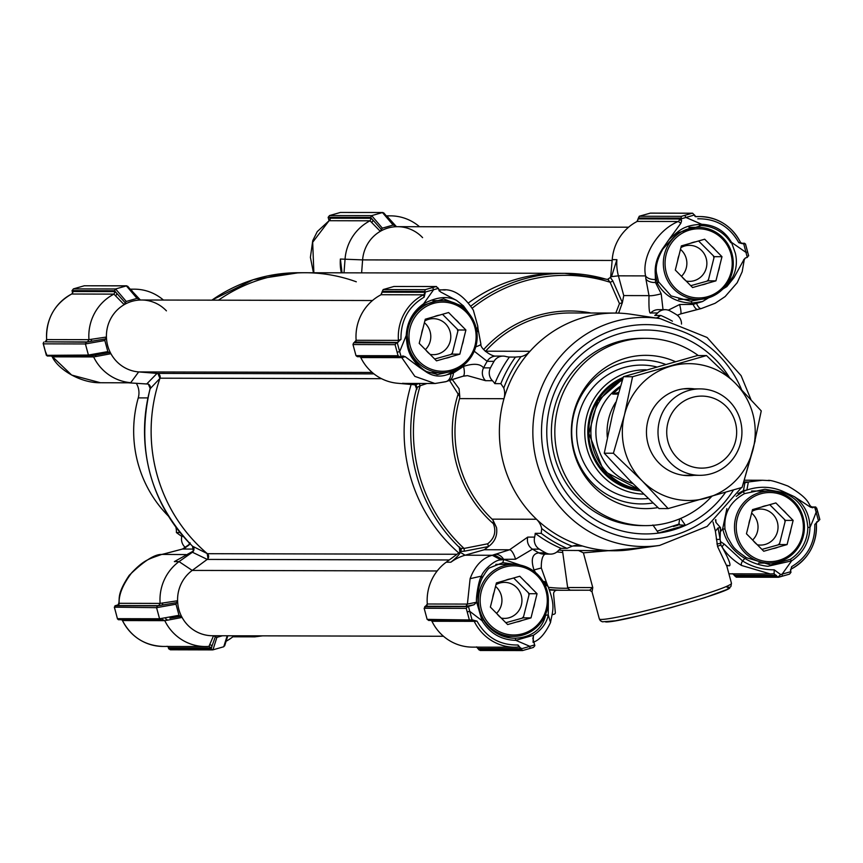<?xml version="1.0" encoding="UTF-8"?>
<svg xmlns="http://www.w3.org/2000/svg" width="863" height="863" viewBox="0 0 863 863"><rect width="100%" height="100%" fill="white"/><g stroke="black" fill="none" stroke-linecap="round" stroke-linejoin="round"><path stroke-width="1.29" d="M179.989 532.525L176.397 532.525A126.052 122.406 90.1 0 0 181.813 536.419M449.256 559.968L207.174 559.418L192.222 570.421L179.029 561.608A46.818 45.469 90.1 0 0 160.119 603.377L158.684 605.653L117.595 605.556A2.158 2.104 90.1 0 0 119.126 603.302L160.13 603.399L177.584 600.756A36.019 34.973 -89.9 0 1 192.222 570.421L207.228 559.386L192.427 552.244A3.603 3.064 116.9 0 0 193.344 551.23L192.514 546.214L207.185 553.561L207.994 558.577M169.935 618.232L180.313 616.344L178.997 615.308L175.998 604.208L176.613 602.622L161.457 605.179A2.158 1.791 80.4 0 0 162.686 602.957M161.219 619.774L159.569 618.771L156.57 607.671L157.476 605.891L161.457 605.179L158.684 605.653M165.416 553.561L161.457 554.531C148.555 559.138 144.143 559.828 131.856 572.59C122.956 584.305 118.716 594.542 119.126 603.302L119.364 603.205M165.642 618.998A2.158 1.791 -99.6 0 1 167.346 620.227L164.779 620.648A46.818 45.469 90.1 0 0 205.34 646.538A46.818 45.469 90.1 0 0 208.997 646.387L209.191 646.376M209.633 644.834L208.997 646.387L211.295 647.962L168.911 647.865L168.242 647.293L168.652 648.739L211.165 648.836L211.974 646.279A2.158 2.017 21.7 0 0 209.633 644.834L213.528 635.729L215.351 636.732L211.295 647.962M205.34 646.538L163.042 646.441A46.818 45.469 90.1 0 1 122.481 620.551L164.779 620.648L162.427 619.526M386.807 216.009L396.484 226.699L394.661 225.696L386.3 216.128M387.735 217.552A2.158 1.92 136.9 0 0 388.285 217.573M419.515 226.732A46.818 45.469 90.1 0 0 390.486 215.858A46.818 45.469 90.1 0 0 386.829 216.009M341.327 272.827A46.818 45.469 -89.9 0 1 340.389 259.029L362.611 259.892A36.019 34.973 -89.9 0 1 380.292 231.327L370.044 220.809A46.818 45.469 90.1 0 0 345.06 259.04L344.013 272.837M313.862 272.762L312.686 242.255L329.062 220.712L370.065 220.799L371.23 218.285L372.816 219.979A2.158 1.92 -43.1 0 1 371.511 222.374M342.05 272.827L340.389 259.029M163.42 300.044A46.818 45.469 90.1 0 0 134.401 289.17A46.818 45.469 90.1 0 0 130.745 289.321L130.324 289.31M130.378 289.321L140.389 300.011L138.576 299.008L130.205 289.439M131.64 290.863A2.158 1.92 136.9 0 0 132.19 290.885M106.429 337.034A36.019 34.973 -89.9 0 1 124.196 304.65L125.254 302.827L116.732 293.301A2.158 1.92 -43.1 0 1 115.426 295.685L113.948 294.121L71.672 294.024A2.158 2.104 90.1 0 0 72.751 291.511L72.395 292.072L72.028 290.637L114.542 290.734L116.732 293.301L115.146 291.608L113.97 294.11A46.818 45.469 90.1 0 0 88.965 339.655L106.429 337.034L105.459 338.911L90.302 341.468A2.158 1.791 80.4 0 0 91.532 339.235M88.965 339.677L87.53 341.931L90.302 341.468L86.322 342.169L45.135 341.834A2.158 2.104 90.1 0 0 46.667 339.591L88.965 339.655M93.636 356.948A46.818 45.469 90.1 0 0 130.745 382.676L138.663 371.921A36.019 34.973 -89.9 0 1 110.928 353.711L93.636 356.948L91.273 355.815M93.625 356.926L52.621 356.84L71.672 375.06L100.475 382.741L127.832 382.805M94.488 355.276A2.158 1.791 -99.6 0 1 96.192 356.505M148.371 384.089L126.074 382.665L148.328 384.067L150.162 388.382M372.492 300.518L141.467 300A36.019 34.973 90.1 0 0 106.44 334.574A36.019 34.973 90.1 0 0 138.663 371.921L157.044 373.399L146.721 383.959M146.937 383.679A3.603 3.193 -136.6 0 1 148.242 384.067M207.185 553.561A158.468 153.884 -89.9 0 1 159.925 378.404L150.043 388.814M193.539 550.939L174.358 561.597L179.029 561.608L192.427 552.244M192.061 552.029L193.344 551.23M222.449 635.772L216.883 637.358L212.956 649.839L223.744 646.754L224.65 644.974M185.653 547.725A10.809 10.496 -89.9 0 1 181.845 536.322A18.004 17.487 90.1 0 0 182.115 535.103M193.851 549.073L182.503 549.051L190.087 543.852M176.397 532.525A18.004 17.487 90.1 0 0 175.869 527.196M164.909 553.69L182.503 549.051A10.809 1.618 -105.7 0 0 182.395 549.051A10.809 1.618 -105.7 0 0 182.298 549.105M168.242 647.293L167.907 646.56M185.977 554.585L161.964 554.402M328.976 220.701L330.151 218.199A2.158 2.104 90.1 0 1 329.062 220.712L317.26 231.608L312.751 240.637L310.4 257.336L313.442 272.762M46.656 339.461L46.667 339.591A46.818 45.469 90.1 0 1 71.672 294.024L71.564 294.078M52.621 356.84L52.632 355.89L52.621 356.84A2.158 2.104 90.1 0 0 51.942 356.02M150.119 388.501L150.086 388.598C135.901 449.386 150.14 502.029 192.794 546.549L192.913 546.646M193.7 550.508A3.603 3.064 116.9 0 0 193.204 546.872A158.468 153.884 90.1 0 1 150.345 388.026A3.603 3.193 43.4 0 0 148.911 384.499M136.354 383.388A18.004 17.487 -89.9 0 1 138.263 397.886A118.857 115.405 -89.9 0 0 168.285 515.977M168.652 648.739L170.378 649.796L212.578 649.893L211.165 648.836M115.437 611.123L117.519 619.051L114.488 607.574L114.984 605.794L118.08 604.866L118.716 603.41C120.065 599.019 116.311 594.65 129.223 575.33C143.765 561.144 154.596 554.175 161.694 554.445M175.998 604.208L156.57 607.671L114.326 607.174L115.415 611.058M178.997 615.308L159.569 618.771L117.476 618.674L118.706 619.677M328.868 220.033L328.145 217.325L329.59 215.545L340.367 212.46L382.838 212.503L340.367 212.46M72.46 293.161L72.395 292.072M45.178 341.683L46.224 341.101M161.079 619.807L118.371 619.731M382.46 212.557L383.819 212.956L394.661 225.696L393.129 225.07L382.341 228.156L371.673 215.642L382.46 212.557L393.129 225.07M340.443 212.438L329.439 215.588L371.673 215.642L370.637 217.422L381.349 229.515L380.292 231.327M114.542 290.734L115.588 288.954L126.742 285.815L84.283 285.772L126.365 285.869L128.026 286.872L127.724 286.268M80.766 286.786L84.283 285.772M125.254 302.827L126.257 301.467L115.588 288.954L73.355 288.9L84.358 285.75M80.831 286.764L73.495 288.868L72.028 290.637M45.34 351.349L47.238 356.009L89.925 356.085L88.414 355.049L85.415 343.949L86.322 342.169M43.808 342.082L43.15 343.442L46.375 355.351L88.414 355.049L107.843 351.597L104.844 340.497L105.459 338.911M157.983 373.625L159.925 378.404M90.065 356.052L109.159 352.622L110.928 353.711M109.159 352.622L107.843 351.597M124.196 304.65L115.426 295.685M126.257 301.467L137.034 298.382L138.576 299.008L127.724 286.279M140.389 300.011A36.019 34.973 -89.9 0 1 166.419 310.853M606.333 279.267A158.468 153.884 90.1 0 0 564.952 273.334L558.35 273.312A158.468 153.884 90.1 0 0 468.631 302.784A158.468 153.884 90.1 0 1 558.35 273.312L305.362 272.74A158.468 153.884 90.1 0 0 218.501 300.173A158.468 153.884 -89.9 0 1 305.362 272.74A158.468 153.884 -89.9 0 1 356.3 281.802M361.619 272.87L362.611 259.892L361.619 272.87M381.349 229.515L382.341 228.156M396.484 226.699A36.019 34.973 -89.9 0 1 422.59 237.638M216.883 637.358L215.351 636.732M213.528 635.729A36.019 34.973 -89.9 0 1 182.082 617.433L167.346 620.227M180.313 616.344L182.082 617.433M177.584 600.756L176.613 602.622M226.106 641.241A46.818 45.469 90.1 0 0 234.089 635.794M262.503 635.858L255.761 636.711M695.945 216.699L692.622 213.204L650.422 213.107L639.256 216.246L636.959 221.543M381.176 294.693L382.126 292.201L381.133 294.714A46.818 45.469 -89.9 0 0 356.128 340.259L354.035 342.773L396.549 342.87L395.081 344.65L352.989 344.553L353.55 343.01L355.966 341.263M436.419 286.516L393.949 286.473L383.161 289.558L380.874 294.855M383.161 289.558L425.254 289.655L424.769 291.435L382.266 291.338L381.457 293.895A2.158 2.017 -158.3 0 1 381.565 294.412M428.933 620.378L427.142 619.375L473.14 620.012M790.497 569.882L790.961 572.363L789.505 574.132L782.234 576.214M774.079 573.766L770.228 573.917L774.089 573.766L777.984 577.12L780.648 574.542L782.126 574.154L782.202 576.225L789.505 574.132M741.328 243.312L744.618 243.269M748.674 255.836L747.563 251.877L748.512 255.426L747.282 257.422L743.647 243.517L745.481 243.949L747.628 251.888L746.053 252.449L731.49 242.352C724.898 230.982 714.985 224.952 701.727 224.283L685.88 217.444L684.801 215.351L681.339 216.343L639.256 216.246M474.219 351.198L487.153 361.317A136.861 132.891 90.1 0 0 483.56 367.854C480.195 363.69 473.517 363.194 463.528 366.387L453.345 373.075L447.023 374.747C440.098 377.088 433.42 376.322 426.991 372.449L419.504 367.411C411.468 357.606 407.174 353.927 406.236 335.448C407.023 321.985 412.816 311.435 423.604 303.787L433.668 289.644L432.59 287.552L436.031 286.57L438.469 288.361L424.984 292.126L424.769 291.435M427.142 619.375L424.143 608.264L426.182 605.783A2.158 2.136 -132.7 0 0 426.818 605.492M424.143 608.264L466.236 608.361L467.196 611.91L469.742 611.338L472.147 620.281M399.731 356.807L357.379 356.71L355.988 355.653L352.989 344.553M399.849 356.807L398.07 355.75L397.12 352.201L399.666 351.619L401.058 356.538L403.107 355.944M396.549 342.87L397.25 342.676L399.666 351.619L406.236 335.448L407.239 335.491A37.821 36.721 -89.9 0 1 424.003 304.941L443.636 298.889L462.557 306.225L465.47 309.795M518.49 647.088A46.818 45.469 -89.9 0 1 514.812 647.228L518.501 647.088A2.158 2.104 -89.9 0 1 518.652 647.077L518.016 644.995L522.557 650.562L533.399 647.444L534.855 645.675L532.795 638.156M480.162 650.486L522.557 650.562M521.392 649.537L478.889 649.44L479.181 650.033L476.71 647.142M476.926 647.142L480.54 650.443M741.867 243.56L738.782 242.665L740.573 242.449C731.781 225.955 718.243 217.325 699.958 216.559A46.818 45.469 -89.9 0 1 740.519 242.449A2.158 2.104 -89.9 0 0 742.385 243.636L740.573 242.449M743.647 243.517L742.924 243.722M356.139 340.281L398.436 340.378L400.982 339.364L397.25 342.676M397.972 342.471L355.437 342.018M382.126 292.201L424.52 292.298L425.189 292.87L424.165 297.131L423.431 294.812L381.112 294.725M424.984 292.126L425.189 292.87M521.036 648.091L520.669 648.663L478.285 648.566L477.131 647.142M472.87 620.066L477.012 621.133L474.24 621.338L431.953 621.274L431.241 620.432M818.545 521.112L816.128 512.169L817.703 511.608L819.85 519.548L814.812 524.424C815.071 543.151 807.347 557.228 791.63 566.657L791.328 568.976A2.158 2.104 90.1 0 0 790.519 569.72M778.631 577.25L782.202 576.225L777.984 577.12M695.125 216.537L694.758 215.696M663.021 309.677L661.198 293.798L655.492 282.503L655.276 274.024L657.412 283.301L658.588 281.877L656.592 273.485C655.222 266.991 657.358 258.792 662.989 248.868L677.789 232.859L701.371 225.588A37.821 36.721 -89.9 0 1 730.81 242.708M436.516 286.516L393.949 286.473M694.553 214.952L681.08 218.9L681.339 216.343M466.236 608.361L467.681 606.592L424.704 606.721L427.12 604.985M473.981 604.769L465.869 606.344L425.675 606.247L427.293 604.003L467.401 604.089L476.689 602.201L473.981 604.769L468.469 606.376L469.742 611.338L482.018 620.68L483.28 619.602L479.483 610.54C476.743 598.577 477.595 587.832 482.018 578.318C486.106 571.295 488.803 567.746 490.087 567.671L502.773 562.676L503.809 559.494L502.849 559.612L503.604 559.332L515.556 559.224L532.482 549.148A10.809 10.496 -89.9 0 1 527.757 537.099L509.558 549.785A10.809 3.333 73.7 0 1 515.556 559.224M468.469 606.376L467.681 606.592M400.982 339.364C400.669 320.615 408.393 306.538 424.165 297.131M400.27 356.753L401.058 356.538M518.016 644.995C499.806 645.319 486.139 637.369 477.012 621.133M548.329 599.817L548.242 614.834L545.578 615.297C542.924 627.023 533.658 637.228 515.287 638.221L515.815 640.335C501.166 639.958 489.904 633.399 482.018 620.68L476.689 602.201C475.47 599.828 478.803 578.642 481.608 576.063L482.018 578.318M534.672 644.888L529.914 646.355L530.001 648.426L522.633 650.529M515.287 638.221A37.821 36.721 -89.9 0 1 514.844 638.232A37.821 36.721 -89.9 0 1 483.28 619.602M738.782 242.665C729.634 226.484 715.956 218.522 697.768 218.803M732.806 573.83L736.247 577.174L778.448 577.271M790.605 570.918L791.63 566.657M790.465 570.044L791.328 568.976M816.873 521.781A2.158 2.104 90.1 0 0 816.322 523.409L817.401 521.468M816.322 523.409L814.812 524.424M816.668 508.037L817.703 511.608L815.762 506.991L811.371 506.98M737.962 493.647L743.41 490.68L746.873 490.033L743.065 491.576L744.586 493.604L764.931 489.267L782.288 492.266C797.951 497.865 806.463 509.558 807.811 527.369A37.821 36.721 -89.9 0 1 790.26 559.343L770.627 564.898L746.387 557.692C732.288 547.649 733.809 547.789 727.541 537.207L725.006 529.289L722.698 528.695C725.61 541.349 732.989 551.252 744.845 558.383L746.387 557.692M745.136 480.216L762.374 480.26L748.361 481.964L746.873 490.033C759.073 486.042 770.864 486.387 782.256 491.069L794.402 496.689C804.392 504.391 809.591 514.618 809.99 527.379C809.44 541.791 803.313 552.956 791.608 560.885L767.843 566.301C759.58 565.384 751.921 562.741 744.845 558.383A191.953 186.386 -89.9 0 1 742.612 560.972L724.381 544.197A3.603 1.845 146.2 0 0 722.255 547.282C729.515 560.486 731.641 566.635 728.652 565.718L727.164 565.718M476.473 329.461A10.809 6.451 -5.8 0 0 477.724 325.923L473.345 310.205C463.711 295.448 453.28 288.674 442.05 289.871L438.9 290.011L440.691 292.018L438.965 290.281L438.469 288.361M439.289 291.047L438.965 290.281M440.691 292.018L456.473 300.356C447.519 295.75 436.57 296.894 423.604 303.787L424.003 304.941M456.473 300.356L463.496 305.934L462.557 306.225M463.496 305.934L470.378 315.329M655.276 274.024C654.618 265.577 656.98 257.25 662.342 249.04L662.989 248.868M662.342 249.04L668.987 239.536C679.85 229.817 683.647 225.243 701.727 224.283L701.371 225.588M637.66 221.101A2.158 2.017 21.7 0 0 637.541 220.583L638.221 218.889L679.31 218.986L681.576 220.82L681.08 218.9M681.576 220.82L680.853 223.269L678.221 221.5L637.207 221.413A46.818 45.469 90.1 0 0 612.223 259.644L610.583 277.821L612.752 280.766L622.374 302.611L623.744 295.578L649.008 295.631L645.88 278.932A10.809 6.419 174.1 0 0 655.492 282.503A160.529 155.879 90.1 0 1 657.412 283.301C664.478 295.815 675.848 302.428 691.511 303.14L702.558 301.521L693.151 304.412L679.623 304.52L668.296 310.173M668.987 239.536L680.853 223.269M679.31 218.986A2.158 2.104 -89.9 0 1 678.221 221.5C656.819 230.41 641.533 256.937 645.567 275.901L645.88 278.932M426.592 605.74L427.077 605.082M460.551 551.5L460.259 552.309C459.774 554.186 456.646 557.487 450.864 562.223A46.818 45.469 -89.9 0 1 465.114 555.211L484.283 549.731L509.558 549.785L492.266 555.276C482.32 557.994 474.93 565.794 470.108 578.674L467.401 604.089L465.869 606.344M447.023 374.747L454.057 371.241L453.528 370.766M447.908 372.223L437.67 374.51L426.689 371.597C423.409 370 419.72 366.721 415.621 361.759C411.727 356.322 409.353 351.338 408.49 346.818L407.239 335.491M426.991 372.449L426.689 371.597M402.902 355.998L405.211 356.678L401.791 357.627L360.799 357.552A46.818 45.469 90.1 0 0 397.919 383.28L415.47 384.866L417.207 387.411L416.797 389.407L417.207 387.411L420.162 385.739L419.191 383.485M419.504 367.411L405.211 356.678M400.766 356.624A2.158 2.104 -89.9 0 1 401.78 357.627L414.855 376.365L434.92 383.496L445.459 381.78A10.809 7.929 70.9 0 0 446.182 381.575L435.092 383.506M533 639.105L533.485 635.244L515.815 640.335L529.914 646.355L521.241 648.836M530.001 648.426L533.399 647.444M470.108 578.674L481.608 576.063C482.007 571.986 494.089 559.526 501.058 559.914L502.849 559.612L493.938 554.693M501.058 559.914L492.266 555.276L465.114 555.211L460.259 552.309M355.923 341.36L355.027 342.061A2.158 2.136 -132.7 0 0 355.664 341.77M472.568 620.163A2.158 2.104 -89.9 0 1 474.24 621.338A46.818 45.469 -89.9 0 0 514.812 647.228L472.514 647.131A46.818 45.469 -89.9 0 1 431.953 621.274M776.409 575.351L734.704 575.254L733.388 573.83M774.089 573.766L774.23 569.828L780.648 574.542M774.23 569.828C762.493 569.817 751.943 566.862 742.612 560.972A3.603 1.694 -60.1 0 0 741.608 565.481C733.345 560.486 726.894 554.413 722.255 547.282L720.95 545.222A2.158 0.615 -19.7 0 0 717.606 546.635L715.405 531.241L718.027 527.94L720.066 538.911L720.508 527.649L715.977 522.439L715.815 519.623M743.874 259.687L734.014 277.595L726.862 286.57L726.463 285.804L732.946 276.689C736.484 269.245 737.282 261.435 735.352 253.247L731.49 242.352M726.463 285.804L721.878 289.968M706.873 298.296L690.378 301.176L671.166 295.944L658.588 281.877M743.636 259.795L745.395 257.951L747.282 257.422M696.549 303.528A10.809 3.808 76.3 0 0 701.295 308.555L715.103 303.291L725.147 296.559L737.175 282.74L742.18 271.726L744.273 259.58L745.395 257.951M726.862 286.57L702.558 301.521M701.036 308.587L698.081 309.31A10.809 3.776 -103.7 0 1 697.843 309.396A10.809 3.776 -103.7 0 1 693.151 304.412A160.529 155.879 90.1 0 0 691.511 303.14L691.716 301.155M807.811 527.369L809.99 527.379A228.986 222.352 90.1 0 0 816.128 512.169L814.694 507.261L815.427 507.034L811.447 507.034M477.724 325.923L478.037 328.943A10.809 6.419 174.1 0 1 476.926 332.298M442.05 289.871L445.157 290.011M655.254 279.493A10.809 6.451 174.2 0 1 645.567 275.901L618.415 275.836L623.744 295.578M638.221 218.889L637.228 221.403M612.223 259.644L616.894 259.655L611.533 276.635L607.552 279.418M606.538 279.321L608.501 279.321M459.936 552.115L446.193 562.212A46.818 45.469 90.1 0 0 427.293 603.971M450.928 373.841A10.809 7.929 70.9 0 1 446.182 381.575L448.62 380.734A10.809 7.907 70.9 0 1 447.897 380.928M360.076 356.721L360.788 357.53M397.919 383.28L415.47 384.866L419.094 383.409M455.804 369.871L454.057 371.241A160.529 155.879 90.1 0 0 453.345 373.075A10.809 7.907 70.9 0 1 448.62 380.734L462.967 376.246A10.809 3.333 73.7 0 1 462.741 376.29L449.267 380.464M545.815 613.83L545.578 615.297M543.571 582.255L547.131 584.337L548.027 586.398C555.686 606.484 552.654 610.454 550.508 622.536L548.242 614.834C546.829 622.827 541.91 629.623 533.485 635.244L533.043 642.288M548.027 586.398L544.661 584.316M502.773 562.676L516.311 564.521M494.715 554.434A10.809 7.907 70.9 0 1 503.604 559.332A160.529 155.879 -89.9 0 0 503.809 559.494L527.962 567.671M732.601 573.679L734.704 575.254L734.208 574.294M770.228 573.917L741.608 565.481M698.081 309.31L680.497 313.949A10.809 1.618 -105.7 0 0 680.605 313.938L701.295 308.555A10.809 3.808 76.3 0 0 701.543 308.469M782.256 491.069L782.288 492.266M811.91 507.271L814.694 507.261M812.806 507.789L810.357 507.11L810.368 506.16M794.402 496.689L810.357 507.11M812.806 507.271L810.864 506.408C808.092 504.208 810.001 498.749 787.93 486.052C775.999 481.597 769.3 479.752 767.833 480.518L769.386 480.691M725.006 529.289C723.593 513.474 730.12 501.576 744.586 493.604M478.037 328.943L480.907 344.143A10.809 1.553 166 0 1 475.761 346.829M616.894 259.655A46.818 45.469 90.1 0 0 618.415 275.836L611.533 276.635M615.815 313.064L619.461 303.647L610.119 282.255A2.158 0.615 155.9 0 0 612.752 280.766M472.266 308.156A156.473 151.942 90.1 0 1 610.119 282.255L608.037 279.688M661.198 293.798A10.809 1.553 166 0 1 649.008 295.631C648.717 308.307 649.3 314.089 650.734 312.967L657.628 312.989A18.004 17.487 -89.9 0 1 654.769 315.448L660.799 315.459L657.412 317.595A122.449 118.911 -89.9 0 1 659.753 318.544M681.511 324.067A10.809 10.496 -89.9 0 0 676.43 314.628A136.861 132.891 90.1 0 0 670.087 310.939A10.809 10.496 -89.9 0 0 657.628 312.989M619.461 303.647L622.374 302.611L618.631 313.129M402.59 383.291A46.818 45.469 90.1 0 0 406.02 383.431L434.92 383.496M463.528 366.387A10.809 3.333 73.7 0 1 462.967 376.246L467.498 375.632L485.556 380.691L492.439 380.702A10.809 10.496 -89.9 0 1 490.454 367.875L483.56 367.854A10.809 10.496 90.1 0 0 485.556 380.691M494.035 361.338A10.809 10.496 -89.9 0 1 503.053 356.106L496.16 356.085A10.809 10.496 -89.9 0 0 487.153 361.317L494.035 361.338A136.861 132.891 90.1 0 0 490.454 367.875M492.439 380.702A18.004 17.487 -89.9 0 1 494.823 383.636L500.842 383.657L503.776 388.016A122.449 118.911 -89.9 0 1 520.993 356.646L515.438 357.066A126.052 122.406 90.1 0 0 500.842 383.657M516.398 357.088L509.407 357.055A126.052 122.406 90.1 0 0 494.823 383.636M509.407 357.055A18.004 17.487 -89.9 0 1 505.74 356.462A10.809 10.496 -89.9 0 0 503.053 356.106M459.882 552.147L459.267 546.818L461.274 549.655L460.497 551.468L464.37 551.198L464.067 548.437L487.681 543.798C494.51 538.318 496.408 531.619 493.388 523.701L493.215 520.572L496.527 527.563C497.638 535.394 494.963 541.716 488.523 546.538L464.37 551.198M414.995 384.704L416.549 388.63A158.468 153.884 90.1 0 0 459.407 547.466L460.615 548.339L464.067 548.437A156.473 151.942 90.1 0 1 420.162 385.739L427.077 383.474M543.01 581.284A10.809 5.264 -23.5 0 1 546.711 583.388A10.809 5.264 -23.5 0 1 546.872 583.884M677.347 315.265L680.605 313.938A10.809 1.618 -105.7 0 0 679.623 304.52M762.374 480.26L767.876 480.529M744.327 481.953L748.361 481.964L744.898 482.805L743.41 490.68A160.529 155.879 -89.9 0 1 743.065 491.576L736.215 496.387M726.873 508.631L722.698 528.695A160.529 155.879 90.1 0 1 720.648 531.425M503.776 388.016A18.004 17.487 -89.9 0 1 503.97 398.706A118.857 115.405 90.1 0 0 503.582 463.744A118.857 115.405 90.1 0 0 536.495 519.246A18.004 17.487 -89.9 0 1 541.684 528.501L541.241 533.345L535.211 533.334A18.004 17.487 -89.9 0 1 534.639 537.11A10.809 10.496 90.1 0 0 539.364 549.159A136.861 132.891 90.1 0 0 545.707 552.859L538.825 552.838C532.266 553.712 530.648 559.418 533.981 569.947L541.306 567.983L547.131 584.337M484.283 549.731L488.523 546.538L487.681 543.798M463.161 376.171L467.476 375.632M452.277 379.515L459.073 388.76L459.785 396.678L449.526 380.421M533.981 569.947L535.589 572.601M535.211 533.334A126.052 122.406 90.1 0 0 561.026 548.35A18.004 17.487 -89.9 0 0 558.167 550.81A10.809 10.496 -89.9 0 1 545.707 552.859M570.119 590.163A158.468 153.884 -89.9 0 1 564.24 590.27L589.688 590.206L592.007 591.824M589.688 590.206L570.184 590.163L567.746 588.253L562.449 550.378L614.51 550.767A118.857 115.405 90.1 0 0 630.896 549.602L659.634 545.416A114.563 111.251 -89.9 0 1 536.905 462.665A114.563 111.251 -89.9 0 1 660.141 318.609L707.077 337.476L741.101 375.642L750.95 399.558M672.439 321.187A126.052 122.406 90.1 0 0 660.799 315.459M743.787 483.075L744.898 482.805M660.141 318.609L631.425 314.305A118.857 115.405 90.1 0 0 615.049 313.064L570.648 312.956A118.857 115.405 90.1 0 0 485.589 351.198L485.351 351.424M615.049 313.064A118.857 115.405 90.1 0 0 529.99 351.295A18.004 17.487 -89.9 0 1 520.993 356.646M656.063 317.994A18.004 17.487 90.1 0 0 657.412 317.595M561.026 548.35L567.045 548.361L572.147 546.225A122.449 118.911 -89.9 0 1 541.684 528.501M541.241 533.345A126.052 122.406 90.1 0 0 567.045 548.361M485.589 351.198L529.99 351.295A118.857 115.405 90.1 0 0 503.97 398.706L459.569 398.609A118.857 115.405 90.1 0 0 492.093 519.148L493.215 520.572M459.785 396.678L459.569 398.609M492.093 519.148L536.495 519.246A118.857 115.405 90.1 0 0 582.525 546.031A18.004 17.487 90.1 0 0 572.147 546.225M572.827 546.009L582.525 546.031A118.857 115.405 90.1 0 0 614.51 550.767M715.459 519.936L715.977 522.439M720.508 527.649L718.027 527.94M724.381 544.197L720.443 541.554L720.066 538.911A2.158 1.003 -4.6 0 1 718.048 539.461A2.158 1.003 -4.6 0 1 716.29 538.954M720.443 541.554L720.95 545.222M728.911 573.819A46.818 45.469 90.1 0 0 728.933 573.819L770.281 573.917M589.666 590.206L592.773 587.584L592.029 591.867L599.332 618.933A68.425 4.412 -15.1 0 0 666.549 605.373A68.425 4.412 -15.1 0 0 731.457 583.28L726.873 566.268L717.606 546.635M729.246 377.163A101.963 99.008 90.1 0 0 582.73 353.366A101.963 99.008 90.1 0 0 577.692 506.031A101.963 99.008 90.1 0 0 725.438 492.482M715.405 531.241L712.989 521.986M720.691 543.312L716.894 543.96M645.902 547.412L583.41 552.859L578.35 550.421M645.966 338.339L642.525 338.328A93.636 90.928 90.1 0 0 551.392 431.77A93.636 90.928 90.1 0 0 642.104 525.61L645.546 525.621A93.636 90.928 -89.9 0 1 554.855 434.391A93.636 90.928 -89.9 0 1 645.966 338.339A93.636 90.928 -89.9 0 1 698.296 355.545M652.892 524.974L658.458 533L685.416 525.287L680.67 518.436M685.416 525.287L677.584 524.79M679.44 523.949L657.552 531.036M673.388 526.495L677.703 525.265M678.814 524.24L679.515 519.936M605.675 621.943C621.91 623.064 750.713 586.182 726.98 587.218M637.272 221.381L638.35 218.026L680.842 218.112M411.176 384.337A158.468 153.884 90.1 0 0 458.792 552.946A158.468 153.884 90.1 0 1 411.176 384.337M549.472 590.012A158.468 153.884 90.1 0 0 557.627 590.249L564.24 590.27A158.468 153.884 -89.9 0 1 549.278 589.483M778.189 493.614A34.574 33.571 -89.9 0 1 793.755 551.317A34.574 33.571 -89.9 0 1 737.455 536.355A34.574 33.571 -89.9 0 1 778.189 493.614M772.806 548.663A21.791 21.154 90.1 0 0 778.038 547.164L787.088 544.575L789.44 535.2A21.791 21.154 90.1 0 0 790.799 529.785L793.14 520.411L786.441 513.625A21.791 21.154 90.1 0 0 782.558 509.709L775.859 502.935L766.797 505.524A21.791 21.154 90.1 0 0 761.565 507.023L752.504 509.612L750.163 518.987A21.791 21.154 90.1 0 0 748.804 524.402L746.452 533.776L753.162 540.562A21.791 21.154 90.1 0 0 757.034 544.477L763.744 551.252L778.038 547.164M778.199 492.223A36.019 34.973 -89.9 0 1 804.143 531.662A36.019 34.973 -89.9 0 1 769.375 563.108A36.019 34.973 -89.9 0 1 734.478 527.013A36.019 34.973 -89.9 0 1 769.537 491.079A36.019 34.973 -89.9 0 1 778.199 492.223M786.441 513.625L782.558 509.709M793.14 520.411L785.406 520.389L769.731 504.682M789.44 535.2L790.799 529.785M787.088 544.575L779.343 544.553L785.406 520.389M761.921 549.407L779.343 544.553M753.162 540.562L757.034 544.477M750.163 518.987L748.804 524.402M766.797 505.524L761.565 507.023M785.082 521.662A24.326 23.614 90.1 0 0 784.489 519.472M752.083 511.317A18.004 17.487 -89.9 0 1 778.038 527.11A18.004 17.487 -89.9 0 1 757.336 544.78M779.667 543.28A24.326 23.614 -89.9 0 1 778.113 544.909M752.644 540.033A18.004 17.487 90.1 0 0 751.63 513.107M711.597 496.559A93.636 90.928 -89.9 0 1 645.546 525.621M657.951 507.584A76.645 74.423 -89.9 0 1 571.36 433.949A76.645 74.423 -89.9 0 1 675.146 361.565M643.647 494.132A62.179 60.378 -89.9 0 1 584.78 433.571A62.179 60.378 -89.9 0 1 646.236 369.817M638.275 488.933A57.627 55.955 -89.9 0 1 591.522 440.594A57.627 55.955 -89.9 0 1 622.331 380.184M620.152 387.174L612.676 394.1L618.081 394.111M620.443 386.236A54.024 52.46 90.1 0 0 596.333 439.051A54.024 52.46 90.1 0 0 632.903 483.625M692.331 397.411A36.019 34.973 90.1 0 0 677.185 457.811A36.019 34.973 90.1 0 0 735.556 441.101A36.019 34.973 90.1 0 0 692.331 397.411M688.739 390.464A43.215 41.963 -89.9 0 1 700.066 388.889A43.215 41.963 -89.9 0 1 741.932 432.201A43.215 41.963 -89.9 0 1 699.871 475.319A43.215 41.963 -89.9 0 1 658.383 437.897A43.215 41.963 -89.9 0 1 688.739 390.464M618.577 392.406L612.676 394.1M694.111 475.308A43.582 42.319 -89.9 0 1 648.005 443.755A43.582 42.319 -89.9 0 1 694.305 388.868M624.445 414.984A68.425 66.451 90.1 0 0 642.234 480.918A68.425 66.451 90.1 0 0 706.57 498.005A68.425 66.451 90.1 0 0 753.119 449.17A68.425 66.451 90.1 0 0 735.33 383.237A68.425 66.451 90.1 0 0 670.993 366.149A68.425 66.451 90.1 0 0 624.445 414.984L632.568 376.732L706.495 355.567L735.33 383.237L761.252 410.907L753.119 449.17L742.072 487.422L668.145 508.587L642.234 480.918L613.399 453.237L624.445 414.984M706.495 355.567L697.369 355.545L623.442 376.71L612.396 414.963L604.273 453.215L630.184 480.885L659.019 508.566L668.145 508.587M604.273 453.215L613.399 453.237M623.442 376.71L632.568 376.732M707.034 229.892A34.574 33.571 -89.9 0 1 722.601 287.595A34.574 33.571 -89.9 0 1 666.29 272.632A34.574 33.571 -89.9 0 1 707.034 229.892M701.641 284.941A21.791 21.154 90.1 0 0 706.873 283.452L715.934 280.853L718.286 271.478A21.791 21.154 90.1 0 0 719.634 266.063L721.986 256.689L715.276 249.914A21.791 21.154 90.1 0 0 711.403 245.998L704.693 239.213L695.643 241.813A21.791 21.154 90.1 0 0 690.411 243.301L681.349 245.901L679.008 255.275A21.791 21.154 90.1 0 0 677.649 260.691L675.298 270.054L682.007 276.84A21.791 21.154 90.1 0 0 685.88 280.755L692.59 287.541L706.873 283.452M707.034 228.501A36.019 34.973 -89.9 0 1 732.989 267.951A36.019 34.973 -89.9 0 1 698.221 299.396A36.019 34.973 -89.9 0 1 663.323 263.301A36.019 34.973 -89.9 0 1 698.383 227.357A36.019 34.973 -89.9 0 1 707.034 228.501M715.276 249.914L711.403 245.998M721.986 256.689L714.24 256.678L698.577 240.971M718.286 271.478L719.634 266.063M715.934 280.853L708.189 280.842L714.24 256.678M690.756 285.685L708.189 280.842M682.007 276.84L685.88 280.755M679.008 255.275L677.649 260.691M695.643 241.813L690.411 243.301M713.928 257.951A24.326 23.614 90.1 0 0 713.334 255.75M680.929 247.595A18.004 17.487 -89.9 0 1 706.873 263.398A18.004 17.487 -89.9 0 1 686.171 281.058M708.512 279.558A24.326 23.614 -89.9 0 1 706.959 281.187M681.479 276.311A18.004 17.487 90.1 0 0 680.476 249.385M522.104 566.926A34.574 33.571 -89.9 0 1 537.671 624.629A34.574 33.571 -89.9 0 1 481.36 609.666A34.574 33.571 -89.9 0 1 522.104 566.926M516.71 621.975A21.791 21.154 90.1 0 0 521.942 620.475L531.004 617.886L533.345 608.512A21.791 21.154 90.1 0 0 534.704 603.097L537.056 593.722L530.346 586.948A21.791 21.154 90.1 0 0 526.473 583.032L519.763 576.247L510.713 578.836A21.791 21.154 90.1 0 0 505.481 580.335L496.419 582.924L494.068 592.298A21.791 21.154 90.1 0 0 492.708 597.714L490.367 607.088L497.077 613.873A21.791 21.154 90.1 0 0 500.95 617.789L507.66 624.564L521.942 620.475M522.104 565.535A36.019 34.973 -89.9 0 1 548.059 604.985A36.019 34.973 -89.9 0 1 513.28 636.419A36.019 34.973 -89.9 0 1 478.393 600.324A36.019 34.973 -89.9 0 1 513.442 564.391A36.019 34.973 -89.9 0 1 522.104 565.535M530.346 586.948L526.473 583.032M537.056 593.722L529.31 593.712L513.647 577.994M533.345 608.512L534.704 603.097M531.004 617.886L523.258 617.865L529.31 593.712M505.826 622.719L523.258 617.865M497.077 613.873L500.95 617.789M494.068 592.298L492.708 597.714M510.713 578.836L505.481 580.335M528.987 594.985A24.326 23.614 90.1 0 0 528.404 592.784M495.988 584.629A18.004 17.487 -89.9 0 1 521.942 600.421A18.004 17.487 -89.9 0 1 501.241 618.091M523.571 616.592A24.326 23.614 -89.9 0 1 522.029 618.221M496.549 613.345A18.004 17.487 90.1 0 0 495.545 586.419M450.939 303.215A34.574 33.571 -89.9 0 1 466.516 360.907A34.574 33.571 -89.9 0 1 410.205 345.955A34.574 33.571 -89.9 0 1 450.939 303.215M445.556 358.264A21.791 21.154 90.1 0 0 450.788 356.764L459.839 354.164L462.19 344.79A21.791 21.154 90.1 0 0 463.55 339.386L465.901 330.011L459.192 323.226A21.791 21.154 90.1 0 0 455.319 319.31L448.609 312.525L439.547 315.124A21.791 21.154 90.1 0 0 434.316 316.624L425.265 319.213L422.913 328.587A21.791 21.154 90.1 0 0 421.554 334.003L419.213 343.377L425.912 350.151A21.791 21.154 90.1 0 0 429.785 354.067L436.495 360.853L450.788 356.764M450.95 301.813A36.019 34.973 -89.9 0 1 476.894 341.263A36.019 34.973 -89.9 0 1 442.126 372.708A36.019 34.973 -89.9 0 1 407.239 336.613A36.019 34.973 -89.9 0 1 442.288 300.669A36.019 34.973 -89.9 0 1 450.95 301.813M459.192 323.226L455.319 319.31M465.901 330.011L458.156 329.99L442.492 314.283M462.19 344.79L463.55 339.386M459.839 354.164L452.104 354.154L458.156 329.99M434.672 359.008L452.104 354.154M425.912 350.151L429.785 354.067M422.913 328.587L421.554 334.003M439.547 315.124L434.316 316.624M457.832 331.263A24.326 23.614 90.1 0 0 457.239 329.073M424.833 320.917A18.004 17.487 -89.9 0 1 450.788 336.71A18.004 17.487 -89.9 0 1 430.087 354.369M452.417 352.881A24.326 23.614 -89.9 0 1 450.864 354.499M425.394 349.623A18.004 17.487 90.1 0 0 424.391 322.697M207.174 559.418A3.603 3.495 90.1 0 0 207.368 553.701A158.468 153.884 90.1 0 1 160 378.188A3.603 3.495 90.1 0 0 156.98 373.388L138.663 371.921L372.212 372.438M437.185 570.972L192.222 570.421A36.019 34.973 90.1 0 0 179.224 610.68A36.019 34.973 90.1 0 0 212.46 635.74L443.485 636.268M552.342 614.693L554.316 614.132A1.446 1.402 90.1 0 0 555.33 612.601L553.604 594.197A3.603 3.495 -89.9 0 1 557.099 590.249A158.468 153.884 90.1 0 0 557.627 590.249L557.013 590.249M628.577 227.206L397.552 226.678A36.019 34.973 90.1 0 0 362.611 259.892L612.158 260.453M460.313 551.479L459.213 552.849M305.362 272.74L298.749 272.73A158.468 153.884 90.1 0 0 211.888 300.151M183.161 536.322L181.845 536.322M188.954 542.698A10.809 10.496 90.1 0 0 189.536 544.089M122.481 620.551A2.158 2.104 90.1 0 0 121.791 619.731M168.911 647.865A2.158 2.104 90.1 0 0 167.681 646.452M330.151 218.199L371.23 218.285M72.751 291.511L115.146 291.608M87.53 341.931L45.135 341.834M147.853 397.908L138.263 397.886M114.984 605.794L157.476 605.891M370.637 217.422L328.145 217.325M104.844 340.497L85.415 343.949L43.323 343.852L45.361 351.403M126.365 285.869L137.034 298.382M227.196 635.783L223.744 646.754M262.611 635.858L254.812 636.84A3.603 3.495 -89.9 0 1 252.395 635.837M684.801 215.351L692.126 213.258L650.033 213.161M432.59 287.552L425.254 289.655M467.196 611.91L469.235 619.472M398.07 355.75L355.988 355.653M395.081 344.65L397.12 352.201M424.52 292.298A2.158 2.104 -89.9 0 1 423.431 294.812A46.818 45.469 -89.9 0 0 398.436 340.378A2.158 2.104 -89.9 0 1 396.904 342.633M476.7 646.872L478.285 648.566M518.652 647.077A2.158 2.104 -89.9 0 1 520.669 648.663M747.563 251.877L745.524 244.326M695.308 216.548L699.958 216.559A46.818 45.469 -89.9 0 0 696.279 216.699A2.158 2.104 -89.9 0 1 695.049 216.419M742.957 243.56A2.158 2.104 -89.9 0 1 742.385 243.636M731.619 242.427L730.627 242.427M733.021 573.83L734.974 576.128L776.927 576.214M790.26 559.343L791.608 560.885L782.126 574.154L790.81 571.662M816.333 523.528A46.818 45.469 -89.9 0 1 791.436 568.922M817.66 511.651L819.677 519.148M450.864 562.223L446.193 562.212M607.768 279.407L564.952 273.334A158.468 153.884 90.1 0 0 470.982 306.041M415.006 384.607L416.322 383.452M665.2 309.677L658.318 309.666A10.809 10.496 90.1 0 0 650.734 312.967M483.614 349.601A120.842 117.346 -89.9 0 1 591.112 313.01M534.639 537.11L527.757 537.099M539.364 549.159L532.482 549.148A136.861 132.891 90.1 0 0 538.825 552.838A10.809 10.496 90.1 0 0 543.712 554.1L550.594 554.111M548.415 587.304A156.473 151.942 90.1 0 0 567.746 588.253M493.388 523.701A120.842 117.346 -89.9 0 1 458.285 393.614M733.431 490.076A107.368 104.261 -89.9 0 1 630.141 538.134A107.368 104.261 -89.9 0 1 545.308 460.734A107.368 104.261 -89.9 0 1 611.166 330.702A107.368 104.261 -89.9 0 1 741.565 389.623M583.41 552.859L592.773 587.584L567.552 587.53M562.223 552.417A120.842 117.346 -89.9 0 1 556.915 551.942M558.9 550.076A118.857 115.405 90.1 0 0 562.449 550.378M727.638 565.351A2.158 2.104 -89.9 0 1 728.652 565.718M652.978 502.967A71.963 69.871 -89.9 0 1 571.727 433.819A71.963 69.871 -89.9 0 1 665.351 364.305M648.232 498.512A66.893 64.952 -89.9 0 1 576.624 433.69A66.893 64.952 -89.9 0 1 656.409 366.851M640.217 490.831A59.062 57.357 -89.9 0 1 587.8 433.496A59.062 57.357 -89.9 0 1 623.215 377.401M622.698 379.051L597.714 400.907L588.9 433.463L603.615 470.961L638.598 489.245A57.648 55.987 -89.9 0 1 588.76 433.463A57.648 55.987 -89.9 0 1 622.719 378.965M607.315 437.304A54.024 52.46 -89.9 0 1 615.761 402.244M457.002 554.262L207.368 553.701M373.949 373.884L156.98 373.388M381.532 378.684L160 378.188M390.486 215.858L386.279 215.847M298.749 272.73L253.28 279.688L211.823 300.151M134.401 289.17L130.194 289.17M190.011 542.795C190.766 543.96 188.231 546.052 182.395 549.051L165.157 553.604M163.042 646.441C144.757 645.664 131.208 637.034 122.417 620.551L121.748 619.731M72.524 293.107L71.618 294.035C54.315 304.003 45.976 319.181 46.602 339.558L45.631 341.521M100.475 382.751C80.227 383.118 57.81 369.191 52.125 356.581L50.723 355.642M165.189 553.604L161.737 554.445M167.886 646.452L166.893 646.29M98.781 354.51L89.925 356.085M227.821 635.783L224.65 645.858M254.812 636.84L232.87 636.797M428.544 620.432L470.853 620.519M741.252 243.258L744.575 243.269M696.107 216.71L694.92 216.257M791.371 568.965L791.371 568.965C808.685 558.997 817.024 543.819 816.387 523.442M437.67 374.499L436.775 374.488M700.13 225.567L699.397 225.567M438.857 289.86L442.115 289.871M533.302 642.223C539.537 640.098 545.265 633.528 550.508 622.547M480.907 344.143C479.882 348.393 491.856 356.98 496.311 356.085M546.311 553.658C542.838 554.37 541.166 559.148 541.306 567.983M755.179 440.659L742.87 484.941M741.468 487.606L707.175 526.387L659.634 545.416M726.905 566.419L727.477 565.341M600.713 550.734L595.891 550.702M599.332 618.933L600.335 620.68L602.352 621.813L615.448 620.788L637.93 616.074L671.123 607.617L704.877 597.649L726.668 589.612L730.907 586.527L731.457 583.28M416.484 386.203L415.88 384.65M460.594 549.753L460.777 551.5M769.537 491.079L751.576 491.036M769.375 563.108L758.534 563.086M700.066 388.889L683.453 388.846M699.871 475.319L683.259 475.286M698.383 227.357L688.933 227.336M698.221 299.396L678.577 299.342M513.442 564.391L495.815 564.348M513.28 636.419L503.647 636.398M442.288 300.669L432.838 300.648M442.126 372.708L428.889 372.676"/></g></svg>
